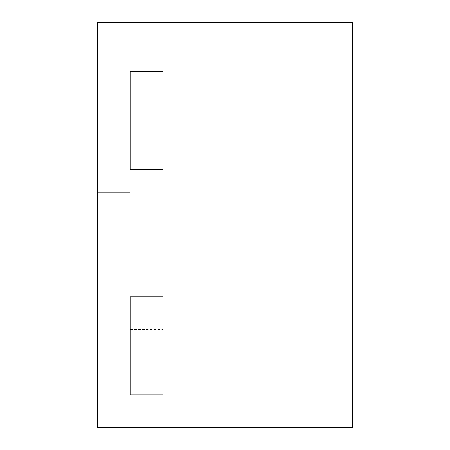 <?xml version="1.0" encoding="UTF-8"?>
<svg xmlns="http://www.w3.org/2000/svg" width="450" height="450" viewBox="0 0 450 450"><rect width="100%" height="100%" fill="white"/><g stroke="black" fill="none" stroke-linecap="round" stroke-linejoin="round"><path stroke-width="0.34" stroke-dasharray="2.25 1.69" d="M162.945 238.067L162.945 22.5L162.945 71.494L162.945 22.5L130.281 22.5L130.281 238.067L130.281 169.476L162.945 169.476L162.945 238.067L162.945 169.476L162.945 238.067L130.281 238.067L162.945 238.067M130.281 192.341L130.281 55.159L130.281 192.341L130.281 55.159L130.281 192.341L97.622 192.341L97.622 55.159L97.622 192.341L130.281 192.341M130.281 42.098L130.281 22.5L130.281 42.098L162.945 42.098L162.945 22.5L162.945 42.098L130.281 42.098L162.945 42.098L130.281 42.098L130.281 22.5L162.945 22.5L162.945 169.476L130.281 169.476L130.281 202.134L130.281 22.5L162.945 22.5L130.281 22.5L162.945 22.5L130.281 22.5L130.281 42.098M130.281 71.494L162.945 71.494L130.281 71.494L130.281 22.5L162.945 22.5L130.281 22.5L130.281 71.494M97.622 55.159L130.281 55.159L97.622 55.159L130.281 55.159L97.622 55.159L97.622 192.341L97.622 55.159M130.281 394.841L130.281 296.854L130.281 394.841L162.945 394.841L162.945 427.5L162.945 296.854L162.945 427.5L130.281 427.5L130.281 394.841L162.945 394.841L162.945 427.5L162.945 394.841L162.945 427.5L130.281 427.5L130.281 394.841L130.281 427.5L162.945 427.5L130.281 427.5L130.281 394.841L162.945 394.841L162.945 427.5L130.281 427.5L162.945 427.5L162.945 296.854L130.281 296.854L162.945 296.854L162.945 394.841L130.281 394.841L130.281 296.854L130.281 394.841L162.945 394.841L130.281 394.841L130.281 427.5L162.945 427.5L130.281 427.5L130.281 296.854L130.281 394.841L162.945 394.841L130.281 394.841L162.945 394.841L130.281 394.841L130.281 296.854L130.281 427.5L130.281 296.854L162.945 296.854L162.945 394.841L130.281 394.841L162.945 394.841L162.945 296.854L130.281 296.854L130.281 394.841L130.281 296.854L130.281 394.841L162.945 394.841L97.622 394.841L130.281 394.841L97.622 394.841L97.622 296.854L130.281 296.854L130.281 394.841L97.622 394.841L97.622 296.854L162.945 296.854L130.281 296.854L130.281 394.841L97.622 394.841L130.281 394.841L97.622 394.841L97.622 296.854L97.622 394.841L130.281 394.841M97.622 296.854L97.622 394.841L97.622 296.854L130.281 296.854L97.622 296.854L130.281 296.854L97.622 296.854L97.622 394.841L97.622 296.854L130.281 296.854L97.622 296.854M352.378 427.5L97.622 427.5L97.622 22.5L352.378 22.5L352.378 427.5M130.281 238.067L130.281 202.134L130.281 238.067M130.281 202.134L162.945 202.134L130.281 202.134M130.281 38.829L162.945 38.829L130.281 38.829M130.281 329.518L162.945 329.518L130.281 329.518"/><path stroke-width="0.67" d="M162.945 71.494L162.945 169.476L162.945 71.494L130.281 71.494L162.945 71.494M130.281 169.476L130.281 71.494L130.281 169.476L162.945 169.476L130.281 169.476M130.281 394.841L130.281 296.854L162.945 296.854L162.945 394.841L162.945 296.854L130.281 296.854L130.281 394.841L162.945 394.841L130.281 394.841M352.378 427.5L97.622 427.5L97.622 22.5L352.378 22.5L352.378 427.5"/></g></svg>
